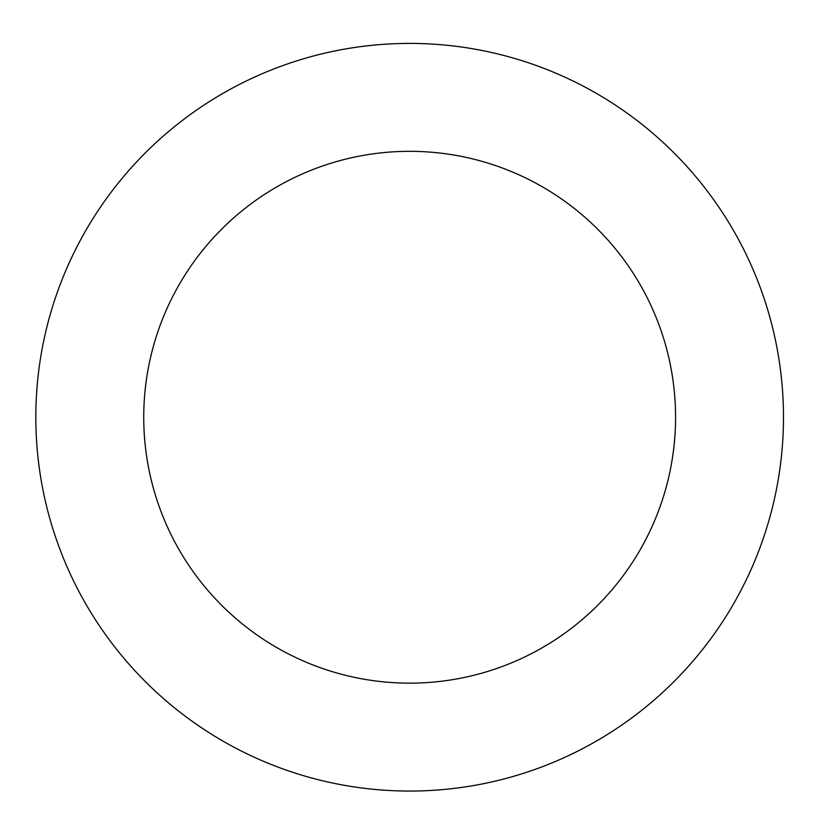 <?xml version="1.0" encoding="UTF-8"?>
<svg xmlns="http://www.w3.org/2000/svg" width="822" height="822" viewBox="0 0 822 822"><rect width="100%" height="100%" fill="white"/><g stroke="black" fill="none" stroke-linecap="round" stroke-linejoin="round"><path stroke-width="1.23" d="M65.791 270.592A373.825 373.825 0 0 0 454.587 788.349A373.825 373.825 0 0 0 708.585 192.769A373.825 373.825 0 0 0 65.791 270.592M165.058 312.925A265.907 265.907 0 0 0 441.62 681.222A265.907 265.907 0 0 0 622.285 257.563A265.907 265.907 0 0 0 165.058 312.925"/></g></svg>
